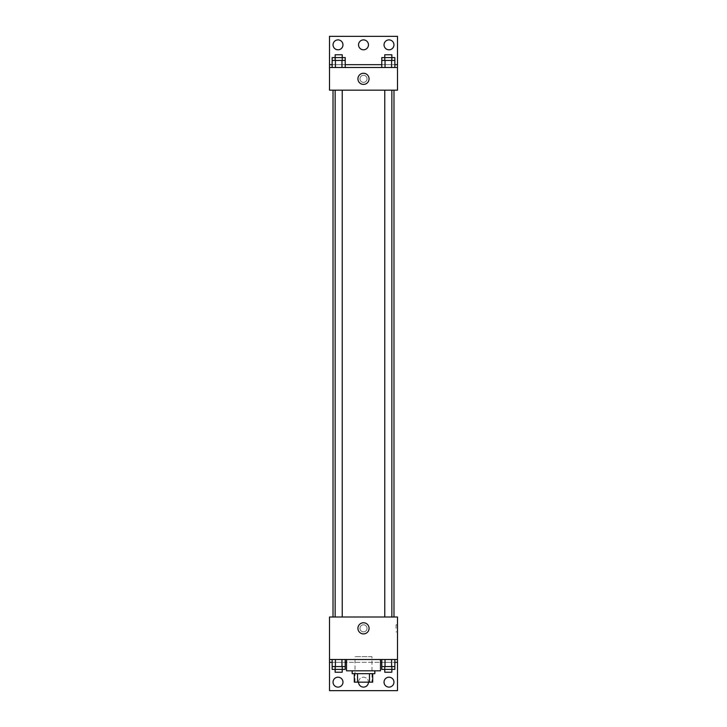 <?xml version="1.0" encoding="UTF-8"?>
<svg xmlns="http://www.w3.org/2000/svg" width="727" height="727" viewBox="0 0 727 727"><rect width="100%" height="100%" fill="white"/><g stroke="black" fill="none" stroke-linecap="round" stroke-linejoin="round"><path stroke-width="0.55" stroke-dasharray="3.63 2.73" d="M371.997 656.663L355.003 656.663L371.997 656.663L371.997 682.153L355.003 682.153L371.997 682.153M357.539 682.153L354.294 682.153L354.294 673.656L357.539 673.656L357.539 682.153L372.706 682.153M369.461 673.656L357.539 673.656L369.461 673.656L369.461 682.153M357.539 673.656L354.294 673.656M352.168 673.656L374.832 673.656M363.5 670.821L352.168 670.821L363.5 670.821M380.494 670.821L346.506 670.821M380.494 659.489L346.506 659.489L380.494 659.489M380.239 659.489L329.513 659.489L397.487 659.489L380.239 659.489L380.239 662.324L346.506 662.324M391.58 659.489L381.775 659.489L394.852 659.489L385.037 659.489L391.58 659.489L391.58 666.577L394.852 666.577L394.852 662.324L381.775 662.324L391.58 662.324L381.775 662.324L381.775 666.577L391.58 666.577M341.963 659.489L332.148 659.489L345.225 659.489L335.42 659.489L341.963 659.489L341.963 666.577L345.225 666.577L345.225 662.324L332.148 662.324L341.963 662.324L332.148 662.324L332.148 666.577L341.963 666.577M397.487 628.337L397.487 624.793L397.487 628.337M329.513 659.489L329.513 690.65L397.487 690.65L397.487 659.489L329.513 659.489L329.513 617.005L397.487 617.005L397.487 659.489M391.853 617.005L384.774 617.005L391.853 617.005L384.774 617.005L391.853 617.005L391.853 90.166L384.774 90.166L391.853 90.166M342.226 617.005L335.147 617.005L342.226 617.005L335.147 617.005L342.226 617.005L342.226 90.166L335.147 90.166L342.226 90.166M333.021 617.005L393.979 617.005L333.021 617.005M363.5 624.793A3.544 3.544 0 0 0 360.438 630.109A3.544 3.544 0 0 0 366.562 630.109A3.544 3.544 0 0 0 363.5 624.793A3.544 3.544 0 0 1 366.562 630.109A3.544 3.544 0 0 1 360.438 630.109A3.544 3.544 0 0 1 363.5 624.793M329.513 628.337L329.513 624.793L329.513 628.337M357.929 628.337A5.571 5.571 0 0 0 366.281 633.162A5.571 5.571 0 0 0 366.281 623.512A5.571 5.571 0 0 0 357.929 628.337M396.061 628.337L396.061 624.793L396.061 628.337M384.038 682.153A4.953 4.953 0 0 1 391.471 677.864A4.953 4.953 0 0 1 391.471 686.442A4.953 4.953 0 0 1 384.038 682.153M333.048 682.153A4.953 4.953 0 0 1 340.49 677.864A4.953 4.953 0 0 1 340.49 686.442A4.953 4.953 0 0 1 333.048 682.153M358.547 682.153A4.953 4.953 0 0 1 365.981 677.864A4.953 4.953 0 0 1 365.981 686.442A4.953 4.953 0 0 1 358.547 682.153A4.953 4.953 0 0 1 363.5 677.191A4.953 4.953 0 0 1 368.453 682.153M346.761 659.489L346.761 662.324M332.148 669.403L341.963 669.403L341.963 662.324L332.148 662.324L345.225 662.324L341.963 662.324L345.225 662.324L341.963 662.324L341.963 669.403L345.225 669.403M381.775 669.403L391.58 669.403L391.58 662.324L381.775 662.324L394.852 662.324L391.58 662.324L394.852 662.324L391.58 662.324L391.58 669.403L394.852 669.403M397.487 662.324L329.513 662.324M393.979 90.166L333.021 90.166L393.979 90.166M329.513 90.166L397.487 90.166L397.487 67.511L329.513 67.511L329.513 90.166M363.5 75.299A3.544 3.544 0 0 0 360.438 80.606A3.544 3.544 0 0 0 366.562 80.606A3.544 3.544 0 0 0 363.5 75.299A3.544 3.544 0 0 1 366.562 80.606A3.544 3.544 0 0 1 360.438 80.606A3.544 3.544 0 0 1 363.5 75.299M397.487 78.834L397.487 82.378L397.487 78.834M329.513 67.511L329.513 36.35L397.487 36.35L397.487 67.511L329.513 67.511L397.487 67.511M332.148 67.511L345.225 67.511L332.148 67.511M394.852 67.511L385.037 67.511L394.852 67.511M381.775 67.511L391.58 67.511L381.775 67.511M329.513 78.834L329.513 82.378L329.513 78.834M357.929 78.834A5.571 5.571 0 0 0 366.281 83.66A5.571 5.571 0 0 0 366.281 74.018A5.571 5.571 0 0 0 357.929 78.834M358.547 44.847A4.953 4.953 0 0 1 365.981 40.558A4.953 4.953 0 0 1 365.981 49.136A4.953 4.953 0 0 1 358.547 44.847M342.962 44.847A4.953 4.953 0 0 1 335.529 49.136A4.953 4.953 0 0 1 335.529 40.558A4.953 4.953 0 0 1 342.962 44.847M393.952 44.847A4.953 4.953 0 0 1 386.51 49.136A4.953 4.953 0 0 1 386.51 40.558A4.953 4.953 0 0 1 393.952 44.847M341.963 60.423L332.148 60.423L332.148 64.676L345.225 64.676L335.42 64.676L345.225 64.676L341.963 64.676L345.225 64.676L345.225 60.423L341.963 60.423L341.963 67.511M391.58 60.423L381.775 60.423L381.775 64.676L394.852 64.676L385.037 64.676L394.852 64.676L391.58 64.676L394.852 64.676L394.852 60.423L391.58 60.423L391.58 67.511M329.513 64.676L397.487 64.676M391.853 60.423L384.774 60.423L391.853 60.423M385.037 60.423L385.037 67.511M391.853 57.597L384.774 57.597L391.853 57.597M342.226 60.423L335.147 60.423L342.226 60.423M335.42 60.423L335.42 67.511M342.226 57.597L335.147 57.597L342.226 57.597M381.775 57.597L394.852 57.597M381.775 64.676L391.58 64.676L381.775 64.676M385.037 57.597L385.037 64.676L385.037 57.597M391.58 57.597L391.58 64.676L391.58 57.597M391.853 54.761L384.774 54.761M332.148 57.597L345.225 57.597M332.148 64.676L341.963 64.676L332.148 64.676M335.42 57.597L335.42 64.676L335.42 57.597M341.963 57.597L341.963 64.676L341.963 57.597M342.226 54.761L335.147 54.761M391.853 666.577L384.774 666.577L391.853 666.577M385.037 659.489L385.037 666.577M391.853 669.403L384.774 669.403L391.853 669.403M342.226 666.577L335.147 666.577L342.226 666.577M335.42 659.489L335.42 666.577M342.226 669.403L335.147 669.403L342.226 669.403M385.037 662.324L385.037 669.403L385.037 662.324M391.853 672.239L384.774 672.239M335.42 662.324L335.42 669.403L335.42 662.324M342.226 672.239L335.147 672.239M355.003 682.153L355.003 656.663M397.487 624.793L396.061 624.793M397.487 631.872L396.061 631.872M335.147 90.166L335.147 617.005M384.774 90.166L384.774 617.005"/><path stroke-width="1.09" d="M369.461 673.656L369.461 682.153L354.294 682.153L354.294 673.656M369.461 682.153L372.706 682.153L372.706 673.656L372.706 682.153M374.832 670.821L374.832 673.656L352.168 673.656L352.168 670.821M357.539 673.656L357.539 682.153M346.506 659.489L346.506 670.821L380.494 670.821L380.494 659.489M329.513 659.489L329.513 617.005L397.487 617.005L397.487 659.489L329.513 659.489L329.513 690.65L397.487 690.65L397.487 662.324L394.852 662.324M397.487 659.489L397.487 662.324M357.929 628.337A5.571 5.571 0 0 1 366.281 623.512A5.571 5.571 0 0 1 366.281 633.162A5.571 5.571 0 0 1 357.929 628.337M381.775 662.324L380.494 662.324M346.506 662.324L345.225 662.324M332.148 662.324L329.513 662.324M384.038 682.153A4.953 4.953 0 0 1 391.471 677.864A4.953 4.953 0 0 1 391.471 686.442A4.953 4.953 0 0 1 384.038 682.153M333.048 682.153A4.953 4.953 0 0 1 340.49 677.864A4.953 4.953 0 0 1 340.49 686.442A4.953 4.953 0 0 1 333.048 682.153M368.453 682.153A4.953 4.953 0 0 1 363.5 687.106A4.953 4.953 0 0 1 358.547 682.153M393.979 90.166L393.979 617.005M391.853 617.005L391.853 90.166M342.226 90.166L342.226 617.005M397.487 90.166L329.513 90.166L329.513 36.35L397.487 36.35L397.487 90.166M397.487 67.511L329.513 67.511M357.929 78.834A5.571 5.571 0 0 1 366.281 74.018A5.571 5.571 0 0 1 366.281 83.66A5.571 5.571 0 0 1 357.929 78.834M329.513 64.676L332.148 64.676M345.225 64.676L381.775 64.676M394.852 64.676L397.487 64.676M358.547 44.847A4.953 4.953 0 0 1 365.981 40.558A4.953 4.953 0 0 1 365.981 49.136A4.953 4.953 0 0 1 358.547 44.847M342.962 44.847A4.953 4.953 0 0 1 335.529 49.136A4.953 4.953 0 0 1 335.529 40.558A4.953 4.953 0 0 1 342.962 44.847M393.952 44.847A4.953 4.953 0 0 1 386.51 49.136A4.953 4.953 0 0 1 386.51 40.558A4.953 4.953 0 0 1 393.952 44.847M391.853 60.423L391.853 54.761L384.774 54.761L384.774 57.597L394.852 57.597L394.852 60.423L381.775 60.423L381.775 67.511M394.852 60.423L394.852 67.511M391.58 60.423L391.58 67.511M385.037 60.423L385.037 67.511M342.226 60.423L342.226 54.761L335.147 54.761L335.147 57.597L345.225 57.597L345.225 60.423L332.148 60.423L332.148 67.511M345.225 60.423L345.225 67.511M341.963 60.423L341.963 67.511M335.42 60.423L335.42 67.511M384.774 60.423L384.774 57.597L381.775 57.597L381.775 60.423M335.147 60.423L335.147 57.597L332.148 57.597L332.148 60.423M394.852 659.489L394.852 666.577L381.775 666.577L381.775 669.403L391.853 669.403L391.853 672.239L384.774 672.239L384.774 666.577M381.775 659.489L381.775 666.577M391.58 659.489L391.58 666.577M385.037 659.489L385.037 666.577M391.853 666.577L391.853 669.403L394.852 669.403L394.852 666.577M345.225 659.489L345.225 666.577L332.148 666.577L332.148 669.403L342.226 669.403L342.226 672.239L335.147 672.239L335.147 666.577M332.148 659.489L332.148 666.577M341.963 659.489L341.963 666.577M335.42 659.489L335.42 666.577M342.226 666.577L342.226 669.403L345.225 669.403L345.225 666.577M333.021 90.166L333.021 617.005M384.774 617.005L384.774 90.166M335.147 90.166L335.147 617.005"/></g></svg>
